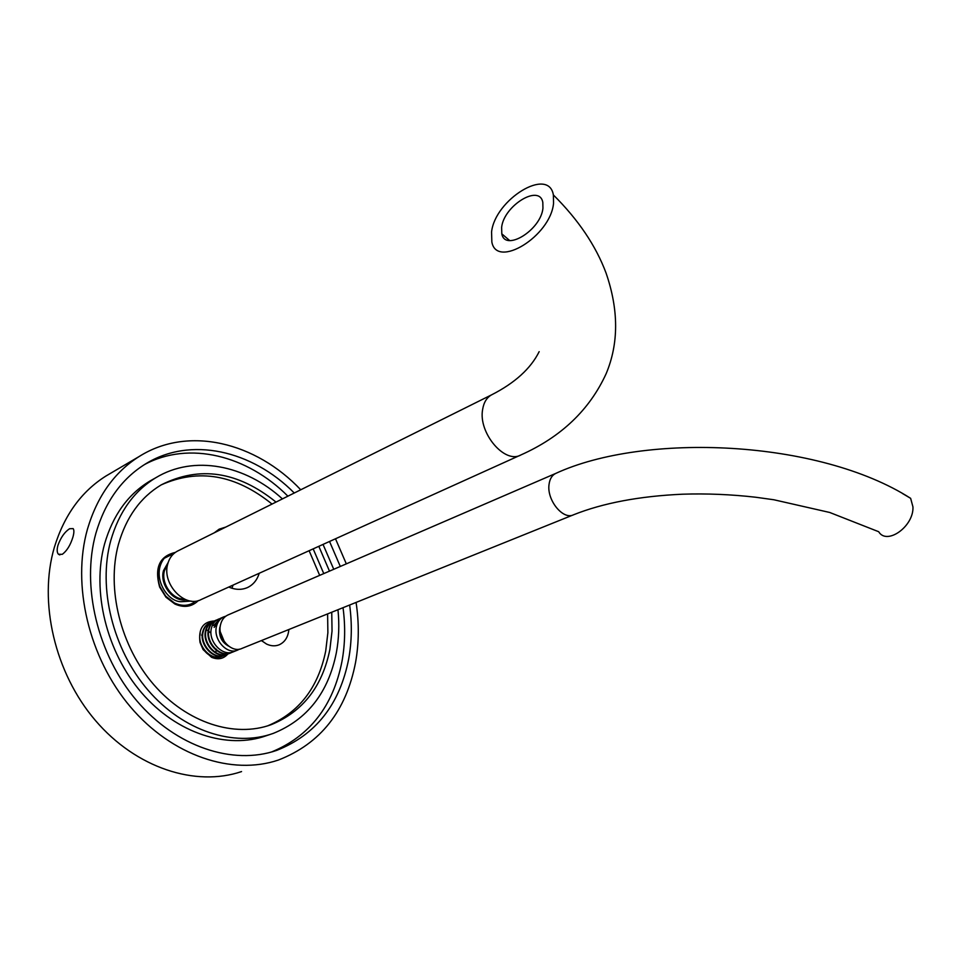 <?xml version="1.0" encoding="UTF-8"?>
<svg xmlns="http://www.w3.org/2000/svg" width="961" height="961" viewBox="0 0 961 961"><rect width="100%" height="100%" fill="white"/><g stroke="black" fill="none" stroke-linecap="round" stroke-linejoin="round"><path stroke-width="1.44" d="M62.237 554.341L58.417 554.233C56.951 552.587 56.795 549.62 57.948 545.319C60.783 537.487 64.663 531.95 69.6 528.718L73.168 528.622C74.189 530.052 74.105 532.85 72.94 537.043C70.429 545.187 66.862 550.953 62.237 554.341M175.334 552.407C159.55 556.119 154.313 567.663 159.622 587.039L165.953 597.201L174.938 604.049C184.104 608.037 191.888 606.884 198.314 600.589M159.826 566.654C157.256 572.756 157.352 579.543 160.127 587.003L165.7 596.156L174.337 602.919C181.533 606.283 188.116 606.103 194.11 602.379M327.605 613.899L327.881 632.71L325.719 650.957C318.223 687.848 298.835 712.822 267.578 725.879M319.677 575.363L309.118 550.713M272.023 504.069C235.553 474.602 198.603 468.211 161.184 484.897C140.474 497.33 126.203 517.162 118.431 544.358C106.359 588.757 120.521 646.285 153.748 684.628C186.975 723.032 234.724 738.06 271.254 724.642C302.823 711.681 322.367 686.586 329.899 649.372L332.038 631.089L331.749 612.229M261.44 640.567L266.533 644.05C271.002 646.14 275.242 646.381 279.267 644.759C284.949 642.092 288.144 637.011 288.865 629.515M214.363 620.986C203.059 621.587 198.278 628.71 200.008 642.38L203.119 649.624L211.564 657.288C218.051 660.003 223.481 658.91 227.853 654.021M228.766 587.039C235.541 589.97 241.86 590.102 247.734 587.435C253.32 584.672 257.152 579.939 259.23 573.273M225.835 527.048L219.144 529.175L214.279 532.802M323.773 573.597L313.178 548.875M276.023 502.086C237.799 471.31 199.528 465.568 161.22 484.873M337.972 609.718C339.449 624.446 338.921 638.741 336.374 652.591C328.386 692.653 307.328 719.597 273.224 733.411C234.268 747.454 183.395 731.285 148.054 690.202C112.701 649.192 97.77 587.784 110.767 540.55C119.044 511.901 134.072 490.951 155.862 477.701C193.966 454.589 245.331 464.92 282.414 498.903M329.479 571.134L318.824 546.316M269.885 734.528L266.497 735.658C227.589 749.676 176.824 733.627 141.615 692.785C106.395 651.99 91.571 590.895 104.605 543.83C112.905 515.288 127.933 494.398 149.7 481.173L155.862 477.701M153.784 478.878L149.7 481.173M343.029 607.688C345.48 626.031 345.143 643.87 342.02 661.192C333.239 705.987 309.706 736.258 271.434 752.031M333.755 569.296L323.04 544.419M287.892 496.176C247.506 455.562 189.173 440.498 144.534 464.547M349.648 605.022C352.134 623.437 351.822 641.335 348.735 658.729C339.846 704.377 315.833 734.937 276.66 750.397C233.079 765.533 176.247 747.117 136.846 700.857C97.445 654.669 81.108 585.826 95.92 533.175C105.145 501.858 121.591 478.83 145.267 464.091C190.458 435.91 252.142 450.397 294.27 493.005M340.302 566.461L329.539 541.475M356.075 602.427C359.162 622.884 359.018 642.801 355.618 662.153C346.26 711.02 320.518 743.646 278.414 760.031C232.214 775.731 172.043 756.019 130.384 706.815C88.724 657.696 71.643 584.66 87.499 528.994C97.253 496.248 114.455 472.103 139.129 456.535C188.332 425.375 255.878 442.312 300.745 489.786M346.32 563.867L335.497 538.785M241.547 771.575C195.612 787.155 136.246 768.235 95.451 720.522C54.669 672.892 38.296 601.802 54.357 547.314C64.207 515.252 81.397 491.491 105.914 476.043L139.129 456.535M110.827 473.148L105.914 476.043M262.137 641.179L262.221 640.254M231.901 588.24L233.091 585.093M168.728 555.062L164.235 558.293C150.469 575.663 167.286 603.003 182.049 601.658L191.023 601.069M164.235 558.293L174.097 553.38M215.829 652.279L216.213 650.297M216.285 649.732L216.333 649.083M210.063 632.458L208.657 631.233M208.213 630.897L206.291 629.683M223.36 655.762L222.423 656.207C211.516 661.709 196.897 646.068 200.224 633.323M200.681 642.669L200.008 642.38C204.513 654.249 211.804 658.922 221.919 656.411L221.919 656.411M209.822 622.884L209.354 623.088C205.87 624.77 203.624 627.845 202.591 632.302C199.287 645.071 213.919 660.736 224.838 655.246L224.862 655.234M226.279 654.585L225.342 655.03C214.495 660.531 199.756 644.867 203.107 632.086C204.128 627.617 206.387 624.554 209.858 622.872L211.312 622.32M229.223 653.396L228.286 653.852C217.414 659.306 202.699 643.762 206.002 630.848C207.023 626.38 209.27 623.305 212.753 621.623L214.219 621.07M212.705 621.635L212.237 621.839C208.765 623.521 206.519 626.596 205.486 631.077C202.146 643.858 216.91 659.57 227.769 654.057L227.793 654.045M232.178 652.207L231.229 652.663C220.309 658.069 205.654 642.645 208.909 629.611C209.918 625.143 212.165 622.067 215.66 620.362L217.126 619.821M215.6 620.386L215.144 620.59C211.672 622.272 209.414 625.347 208.393 629.827C205.101 642.753 219.829 658.333 230.712 652.879L230.736 652.867M221.066 618.031L213.654 625.623L219.961 618.548M218.519 619.124L218.063 619.328C214.567 621.022 212.321 624.109 211.324 628.578C208.069 641.636 222.748 657.084 233.667 651.678L237.343 650.201M225.835 616.181L223.613 616.926C219.985 618.692 217.618 621.839 216.489 626.368C212.898 639.521 227.24 655.33 237.811 650.008L239.433 649.155M214.135 627.377L217.33 623.749M201.546 635.077L202.242 635.521M910.644 498.339C818.664 439.573 644.747 432.294 555.626 473.473C551.998 475.287 549.812 478.89 549.067 484.284C546.521 499.924 563.074 520.357 573.585 514.772C603.124 503.023 639.401 496.164 682.454 494.206C706.731 493.413 731.165 494.435 755.766 497.245L773.845 499.756L829.703 512.465L878.69 531.721C886.835 545.644 913.947 526.388 912.95 506.903L910.644 498.339L902.355 493.425M573.116 514.964L242.028 648.387C231.409 653.732 216.97 637.804 220.574 624.578C221.703 620.013 224.081 616.842 227.721 615.076L228.213 614.872M491.564 232.009C494.999 199.564 548.647 166.373 553.368 194.939L553.548 203.312C550.533 236.298 496.633 269.164 491.852 242.028L491.564 232.009M501.63 227.349L501.81 233.847C504.993 252.082 540.887 230.159 542.941 208.225L542.821 202.459C539.662 183.575 503.876 205.654 501.63 227.349M520.165 455.274L201.221 599.496C185.125 608.565 161.724 584.108 167.707 564.119C169.292 558.149 172.475 553.848 177.256 551.218L178.037 550.833M168.199 562.413L163.502 570.63C159.43 584.444 173.304 602.307 186.026 599.796M167.707 564.143L164.427 570.75C160.775 583.303 172.427 599.796 184.38 599.099M228.61 646.14C221.655 642.224 218.7 636.158 219.721 627.929L220.309 626.007M224.381 641.792L220.381 632.074M553.368 194.939C578.342 219.757 595.904 245.788 606.055 273.02C618.764 309.922 618.8 343.473 606.151 373.685C589.586 409.854 561.176 436.943 520.922 454.937C504.909 464.439 478.073 432.882 482.638 409.422C483.791 402.407 486.759 397.554 491.551 394.863L177.256 551.218M58.417 554.233L59.858 554.929M268.107 725.711L271.254 724.642M272.984 751.574L276.66 750.397M246.905 587.808L247.734 587.435M203.384 648.675L203.119 649.624M223.613 616.926L220.562 618.247M219 618.92L218.063 619.328M555.626 473.473L227.721 615.076M501.81 233.847L509.654 240.538M491.551 394.863C514.88 382.983 530.748 368.58 539.169 351.654"/></g></svg>
